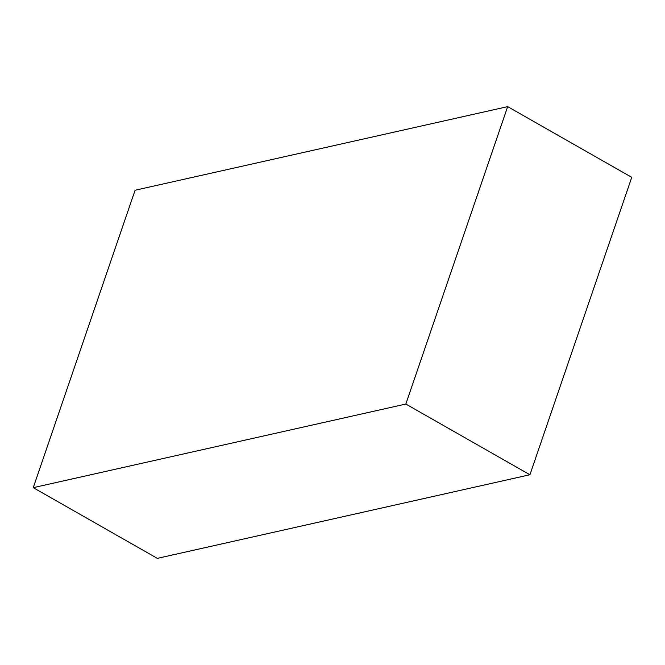 <?xml version="1.0" encoding="UTF-8"?>
<svg xmlns="http://www.w3.org/2000/svg" width="665" height="665" viewBox="0 0 665 665"><rect width="100%" height="100%" fill="white"/><g stroke="black" fill="none" stroke-linecap="round" stroke-linejoin="round"><path stroke-width="1" d="M33.25 487.669L135.078 190.248L507.669 106.633L405.833 404.046L33.25 487.669L157.331 558.367L529.922 474.752L405.833 404.046M529.922 474.752L631.75 177.331L507.669 106.633"/></g></svg>
